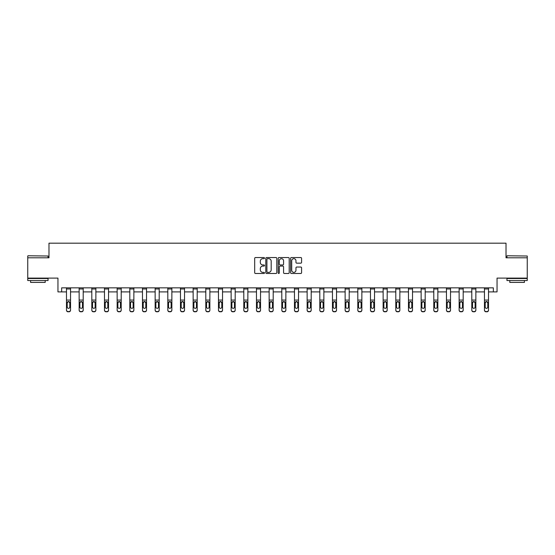 <?xml version="1.0" encoding="UTF-8"?>
<svg xmlns="http://www.w3.org/2000/svg" width="555" height="555" viewBox="0 0 555 555"><rect width="100%" height="100%" fill="white"/><g stroke="black" fill="none" stroke-linecap="round" stroke-linejoin="round"><path stroke-width="0.83" d="M264.506 258.103A0.555 0.555 0 0 0 263.951 257.548L255.487 257.548A0.798 0.798 0 0 0 254.689 258.346L254.689 272.685A0.798 0.798 0 0 0 255.487 273.483L263.951 273.483A0.555 0.555 0 0 0 264.506 272.928A0.555 0.555 0 0 0 263.951 272.373L262.855 272.373A2.553 2.553 0 0 1 260.309 269.82L260.309 268.627A2.553 2.553 0 0 1 262.855 266.074L263.951 266.074A0.555 0.555 0 0 0 264.506 265.519A0.555 0.555 0 0 0 263.951 264.957L262.855 264.957A2.553 2.553 0 0 1 260.309 262.411L260.309 261.211A2.553 2.553 0 0 1 262.855 258.665L263.951 258.665A0.555 0.555 0 0 0 264.506 258.103M61.647 291.902L61.647 287.844L493.353 287.844L493.353 291.902L497.044 291.902L497.044 278.104L527.25 278.104L527.25 257.804L506.021 257.804L506.021 243.187L48.979 243.187L48.979 257.804L27.75 257.804L27.75 278.104L57.956 278.104L57.956 291.902L66.482 291.902M300.789 263.167A0.798 0.798 0 0 0 301.587 262.369L301.587 258.346A0.798 0.798 0 0 0 300.789 257.548L291.389 257.548A0.798 0.798 0 0 0 290.591 258.346L290.591 272.685A0.798 0.798 0 0 0 291.389 273.483L300.789 273.483A0.798 0.798 0 0 0 301.587 272.685L301.587 267.829A0.798 0.798 0 0 0 300.789 267.031L296.765 267.031A0.798 0.798 0 0 0 295.968 267.829L295.968 270.236A2.13 2.13 0 0 1 293.838 272.373A2.13 2.13 0 0 1 291.708 270.236L291.708 260.795A2.13 2.13 0 0 1 293.838 258.665A2.13 2.13 0 0 1 295.968 260.795L295.968 262.369A0.798 0.798 0 0 0 296.765 263.167L300.789 263.167M276.799 258.346A0.798 0.798 0 0 0 276.008 257.548L266.601 257.548A0.798 0.798 0 0 0 265.803 258.346L265.803 272.685A0.798 0.798 0 0 0 266.601 273.483L276.008 273.483A0.798 0.798 0 0 0 276.799 272.685L276.799 258.346M278.992 257.548L288.399 257.548A0.798 0.798 0 0 1 289.197 258.346L289.197 272.685A0.798 0.798 0 0 1 288.399 273.483L284.375 273.483A0.798 0.798 0 0 1 283.577 272.685L283.577 266.872A0.798 0.798 0 0 0 282.779 266.074L280.108 266.074A0.798 0.798 0 0 0 279.311 266.872L279.311 272.928A0.555 0.555 0 0 1 278.756 273.483A0.555 0.555 0 0 1 278.201 272.928L278.201 258.346A0.798 0.798 0 0 1 278.992 257.548M70.541 291.902L79.143 291.902M83.201 291.902L91.811 291.902M95.869 291.902L104.479 291.902M108.537 291.902L117.147 291.902M121.205 291.902L129.808 291.902M133.866 291.902L142.475 291.902M146.534 291.902L155.143 291.902M159.202 291.902L167.811 291.902M171.87 291.902L180.472 291.902M184.531 291.902L193.14 291.902M197.198 291.902L205.808 291.902M209.866 291.902L218.476 291.902M222.534 291.902L231.137 291.902M235.195 291.902L243.805 291.902M247.863 291.902L256.472 291.902M260.531 291.902L269.14 291.902M273.199 291.902L281.801 291.902M285.86 291.902L294.469 291.902M298.528 291.902L307.137 291.902M311.195 291.902L319.805 291.902M323.863 291.902L332.466 291.902M336.524 291.902L345.134 291.902M349.192 291.902L357.802 291.902M361.86 291.902L370.469 291.902M374.528 291.902L383.13 291.902M387.189 291.902L395.798 291.902M399.857 291.902L408.466 291.902M412.525 291.902L421.134 291.902M425.192 291.902L433.795 291.902M437.853 291.902L446.463 291.902M450.521 291.902L459.131 291.902M463.189 291.902L471.799 291.902M475.857 291.902L484.459 291.902M488.518 291.902L493.353 291.902M267.475 258.665A0.555 0.555 0 0 0 266.92 259.22L266.92 271.811A0.555 0.555 0 0 0 267.475 272.373L268.634 272.373A2.553 2.553 0 0 0 271.187 269.82L271.187 261.211A2.553 2.553 0 0 0 268.634 258.665L267.475 258.665M283.577 260.836A2.13 2.13 0 0 0 281.447 258.699A2.13 2.13 0 0 0 279.311 260.836L279.311 264.159A0.798 0.798 0 0 0 280.108 264.957L282.779 264.957A0.798 0.798 0 0 0 283.577 264.159L283.577 260.836M66.482 302.426L66.482 309.947A1.623 1.609 0 0 0 68.105 311.556L68.917 311.556A1.623 1.609 0 0 0 70.541 309.947L70.541 310.203A1.623 1.609 180 0 1 68.917 311.813L68.917 311.556M69.805 307.303L69.805 307.047A1.297 1.29 180 0 1 68.508 308.337A1.297 1.29 180 0 0 69.805 307.047L69.805 302.669M67.21 307.047L67.21 302.773L67.21 307.047A1.297 1.29 180 0 0 68.508 308.337M67.828 301.656L67.21 302.773L68.508 301.462L69.805 302.773M69.188 301.656L68.508 301.462M70.541 287.844L70.541 310.203M66.482 287.844L66.482 309.947M68.105 311.556L68.917 311.813M68.105 311.813A1.623 1.609 180 0 1 66.482 310.203M27.993 255.772L48.049 256.015L27.993 255.772M37.9 280.539L27.75 280.539L27.75 278.506L48.049 278.506L48.049 280.539L37.9 280.539M45.205 280.539L45.205 282.405L30.594 282.405L30.594 280.539M507.194 255.772L527.25 256.015L507.194 255.772M517.1 280.539L506.951 280.539L506.951 278.506L527.25 278.506L527.25 280.539L517.1 280.539M524.406 280.539L524.406 282.405L509.795 282.405L509.795 280.539M79.143 302.426L79.143 309.947A1.623 1.609 0 0 0 80.766 311.556L81.578 311.556A1.623 1.609 0 0 0 83.201 309.947L83.201 310.203A1.623 1.609 180 0 1 81.578 311.813L81.578 311.556M82.473 307.303L82.473 307.047A1.297 1.29 180 0 1 81.176 308.337A1.297 1.29 180 0 0 82.473 307.047L82.473 302.669M79.878 307.047L79.878 302.773L79.878 307.047A1.297 1.29 180 0 0 81.176 308.337M80.496 301.656L79.878 302.773L81.176 301.462L82.473 302.773M81.849 301.656L81.176 301.462M91.811 302.426L91.811 309.947A1.623 1.609 0 0 0 93.434 311.556L94.246 311.556A1.623 1.609 0 0 0 95.869 309.947L95.869 310.203A1.623 1.609 180 0 1 94.246 311.813L94.246 311.556M95.141 307.303L95.141 307.047A1.297 1.29 180 0 1 93.844 308.337A1.297 1.29 180 0 0 95.141 307.047L95.141 302.669M92.539 307.047L92.539 302.773L92.539 307.047A1.297 1.29 180 0 0 93.844 308.337M93.164 301.656L92.539 302.773L93.844 301.462L95.141 302.773M94.517 301.656L93.844 301.462M83.201 287.844L83.201 310.203M79.143 287.844L79.143 309.947M80.766 311.556L81.578 311.813M80.766 311.813A1.623 1.609 180 0 1 79.143 310.203M95.869 287.844L95.869 310.203M91.811 287.844L91.811 309.947M93.434 311.556L94.246 311.813M93.434 311.813A1.623 1.609 180 0 1 91.811 310.203M104.479 302.426L104.479 309.947A1.623 1.609 0 0 0 106.102 311.556L106.914 311.556A1.623 1.609 0 0 0 108.537 309.947L108.537 310.203A1.623 1.609 180 0 1 106.914 311.813L106.914 311.556M107.809 307.303L107.809 307.047A1.297 1.29 180 0 1 106.505 308.337A1.297 1.29 180 0 0 107.809 307.047L107.809 302.669M105.207 307.047L105.207 302.773L105.207 307.047A1.297 1.29 180 0 0 106.505 308.337M105.832 301.656L105.207 302.773L106.505 301.462L107.809 302.773M107.184 301.656L106.505 301.462M108.537 287.844L108.537 310.203M104.479 287.844L104.479 309.947M106.102 311.556L106.914 311.813M106.102 311.813A1.623 1.609 180 0 1 104.479 310.203M117.147 302.426L117.147 309.947A1.623 1.609 0 0 0 118.77 311.556L119.582 311.556A1.623 1.609 0 0 0 121.205 309.947L121.205 310.203A1.623 1.609 180 0 1 119.582 311.813L119.582 311.556M120.47 307.303L120.47 307.047A1.297 1.29 180 0 1 119.172 308.337A1.297 1.29 180 0 0 120.47 307.047L120.47 302.669M117.875 307.047L117.875 302.773L117.875 307.047A1.297 1.29 180 0 0 119.172 308.337M118.493 301.656L117.875 302.773L119.172 301.462L120.47 302.773M119.852 301.656L119.172 301.462M121.205 287.844L121.205 310.203M117.147 287.844L117.147 309.947M118.77 311.556L119.582 311.813M118.77 311.813A1.623 1.609 180 0 1 117.147 310.203M129.808 302.426L129.808 309.947A1.623 1.609 0 0 0 131.431 311.556L132.243 311.556A1.623 1.609 0 0 0 133.866 309.947L133.866 310.203A1.623 1.609 180 0 1 132.243 311.813L132.243 311.556M133.138 307.303L133.138 307.047A1.297 1.29 180 0 1 131.84 308.337A1.297 1.29 180 0 0 133.138 307.047L133.138 302.669M130.543 307.047L130.543 302.773L130.543 307.047A1.297 1.29 180 0 0 131.84 308.337M131.16 301.656L130.543 302.773L131.84 301.462L133.138 302.773M132.513 301.656L131.84 301.462M133.866 287.844L133.866 310.203M129.808 287.844L129.808 309.947M131.431 311.556L132.243 311.813M131.431 311.813A1.623 1.609 180 0 1 129.808 310.203M142.475 302.426L142.475 309.947A1.623 1.609 0 0 0 144.099 311.556L144.91 311.556A1.623 1.609 0 0 0 146.534 309.947L146.534 310.203A1.623 1.609 180 0 1 144.91 311.813L144.91 311.556M145.805 307.303L145.805 307.047A1.297 1.29 180 0 1 144.508 308.337A1.297 1.29 180 0 0 145.805 307.047L145.805 302.669M143.204 307.047L143.204 302.773L143.204 307.047A1.297 1.29 180 0 0 144.508 308.337M143.828 301.656L143.204 302.773L144.508 301.462L145.805 302.773M145.181 301.656L144.508 301.462M146.534 287.844L146.534 310.203M142.475 287.844L142.475 309.947M144.099 311.556L144.91 311.813M144.099 311.813A1.623 1.609 180 0 1 142.475 310.203M155.143 302.426L155.143 309.947A1.623 1.609 0 0 0 156.767 311.556L157.578 311.556A1.623 1.609 0 0 0 159.202 309.947L159.202 310.203A1.623 1.609 180 0 1 157.578 311.813L157.578 311.556M158.473 307.303L158.473 307.047A1.297 1.29 180 0 1 157.169 308.337A1.297 1.29 180 0 0 158.473 307.047L158.473 302.669M155.872 307.047L155.872 302.773L155.872 307.047A1.297 1.29 180 0 0 157.169 308.337M156.496 301.656L155.872 302.773L157.169 301.462L158.473 302.773M157.849 301.656L157.169 301.462M159.202 287.844L159.202 310.203M155.143 287.844L155.143 309.947M156.767 311.556L157.578 311.813M156.767 311.813A1.623 1.609 180 0 1 155.143 310.203M167.811 302.426L167.811 309.947A1.623 1.609 0 0 0 169.435 311.556L170.246 311.556A1.623 1.609 0 0 0 171.87 309.947L171.87 310.203A1.623 1.609 180 0 1 170.246 311.813L170.246 311.556M171.134 307.303L171.134 307.047A1.297 1.29 180 0 1 169.837 308.337A1.297 1.29 180 0 0 171.134 307.047L171.134 302.669M168.54 307.047L168.54 302.773L168.54 307.047A1.297 1.29 180 0 0 169.837 308.337M169.157 301.656L168.54 302.773L169.837 301.462L171.134 302.773M170.517 301.656L169.837 301.462M171.87 287.844L171.87 310.203M167.811 287.844L167.811 309.947M169.435 311.556L170.246 311.813M169.435 311.813A1.623 1.609 180 0 1 167.811 310.203M180.472 302.426L180.472 309.947A1.623 1.609 0 0 0 182.096 311.556L182.907 311.556A1.623 1.609 0 0 0 184.531 309.947L184.531 310.203A1.623 1.609 180 0 1 182.907 311.813L182.907 311.556M183.802 307.303L183.802 307.047A1.297 1.29 180 0 1 182.505 308.337A1.297 1.29 180 0 0 183.802 307.047L183.802 302.669M181.207 307.047L181.207 302.773L181.207 307.047A1.297 1.29 180 0 0 182.505 308.337M181.825 301.656L181.207 302.773L182.505 301.462L183.802 302.773M183.178 301.656L182.505 301.462M193.14 302.426L193.14 309.947A1.623 1.609 0 0 0 194.763 311.556L195.575 311.556A1.623 1.609 0 0 0 197.198 309.947L197.198 310.203A1.623 1.609 180 0 1 195.575 311.813L195.575 311.556M196.47 307.303L196.47 307.047A1.297 1.29 180 0 1 195.173 308.337A1.297 1.29 180 0 0 196.47 307.047L196.47 302.669M193.868 307.047L193.868 302.773L193.868 307.047A1.297 1.29 180 0 0 195.173 308.337M194.493 301.656L193.868 302.773L195.173 301.462L196.47 302.773M195.846 301.656L195.173 301.462M205.808 302.426L205.808 309.947A1.623 1.609 0 0 0 207.431 311.556L208.243 311.556A1.623 1.609 0 0 0 209.866 309.947L209.866 310.203A1.623 1.609 180 0 1 208.243 311.813L208.243 311.556M209.138 307.303L209.138 307.047A1.297 1.29 180 0 1 207.834 308.337A1.297 1.29 180 0 0 209.138 307.047L209.138 302.669M206.536 307.047L206.536 302.773L206.536 307.047A1.297 1.29 180 0 0 207.834 308.337M207.161 301.656L206.536 302.773L207.834 301.462L209.138 302.773M208.513 301.656L207.834 301.462M218.476 302.426L218.476 309.947A1.623 1.609 0 0 0 220.099 311.556L220.911 311.556A1.623 1.609 0 0 0 222.534 309.947L222.534 310.203A1.623 1.609 180 0 1 220.911 311.813L220.911 311.556M221.799 307.303L221.799 307.047A1.297 1.29 180 0 1 220.501 308.337A1.297 1.29 180 0 0 221.799 307.047L221.799 302.669M219.204 307.047L219.204 302.773L219.204 307.047A1.297 1.29 180 0 0 220.501 308.337M219.822 301.656L219.204 302.773L220.501 301.462L221.799 302.773M221.181 301.656L220.501 301.462M231.137 302.426L231.137 309.947A1.623 1.609 0 0 0 232.76 311.556L233.572 311.556A1.623 1.609 0 0 0 235.195 309.947L235.195 310.203A1.623 1.609 180 0 1 233.572 311.813L233.572 311.556M234.467 307.303L234.467 307.047A1.297 1.29 180 0 1 233.169 308.337A1.297 1.29 180 0 0 234.467 307.047L234.467 302.669M231.872 307.047L231.872 302.773L231.872 307.047A1.297 1.29 180 0 0 233.169 308.337M232.489 301.656L231.872 302.773L233.169 301.462L234.467 302.773M233.842 301.656L233.169 301.462M243.805 302.426L243.805 309.947A1.623 1.609 0 0 0 245.428 311.556L246.24 311.556A1.623 1.609 0 0 0 247.863 309.947L247.863 310.203A1.623 1.609 180 0 1 246.24 311.813L246.24 311.556M247.135 307.303L247.135 307.047A1.297 1.29 180 0 1 245.837 308.337A1.297 1.29 180 0 0 247.135 307.047L247.135 302.669M244.533 307.047L244.533 302.773L244.533 307.047A1.297 1.29 180 0 0 245.837 308.337M245.157 301.656L244.533 302.773L245.837 301.462L247.135 302.773M246.51 301.656L245.837 301.462M256.472 302.426L256.472 309.947A1.623 1.609 0 0 0 258.096 311.556L258.907 311.556A1.623 1.609 0 0 0 260.531 309.947L260.531 310.203A1.623 1.609 180 0 1 258.907 311.813L258.907 311.556M259.802 307.303L259.802 307.047A1.297 1.29 180 0 1 258.498 308.337A1.297 1.29 180 0 0 259.802 307.047L259.802 302.669M257.201 307.047L257.201 302.773L257.201 307.047A1.297 1.29 180 0 0 258.498 308.337M257.825 301.656L257.201 302.773L258.498 301.462L259.802 302.773M259.178 301.656L258.498 301.462M269.14 302.426L269.14 309.947A1.623 1.609 0 0 0 270.764 311.556L271.575 311.556A1.623 1.609 0 0 0 273.199 309.947L273.199 310.203A1.623 1.609 180 0 1 271.575 311.813L271.575 311.556M272.463 307.303L272.463 307.047A1.297 1.29 180 0 1 271.166 308.337A1.297 1.29 180 0 0 272.463 307.047L272.463 302.669M269.869 307.047L269.869 302.773L269.869 307.047A1.297 1.29 180 0 0 271.166 308.337M270.486 301.656L269.869 302.773L271.166 301.462L272.463 302.773M271.846 301.656L271.166 301.462M281.801 302.426L281.801 309.947A1.623 1.609 0 0 0 283.425 311.556L284.236 311.556A1.623 1.609 0 0 0 285.86 309.947L285.86 310.203A1.623 1.609 180 0 1 284.236 311.813L284.236 311.556M285.131 307.303L285.131 307.047A1.297 1.29 180 0 1 283.834 308.337A1.297 1.29 180 0 0 285.131 307.047L285.131 302.669M282.537 307.047L282.537 302.773L282.537 307.047A1.297 1.29 180 0 0 283.834 308.337M283.154 301.656L282.537 302.773L283.834 301.462L285.131 302.773M284.507 301.656L283.834 301.462M294.469 302.426L294.469 309.947A1.623 1.609 0 0 0 296.092 311.556L296.904 311.556A1.623 1.609 0 0 0 298.528 309.947L298.528 310.203A1.623 1.609 180 0 1 296.904 311.813L296.904 311.556M297.799 307.303L297.799 307.047A1.297 1.29 180 0 1 296.502 308.337A1.297 1.29 180 0 0 297.799 307.047L297.799 302.669M295.198 307.047L295.198 302.773L295.198 307.047A1.297 1.29 180 0 0 296.502 308.337M295.822 301.656L295.198 302.773L296.502 301.462L297.799 302.773M297.175 301.656L296.502 301.462M184.531 287.844L184.531 310.203M180.472 287.844L180.472 309.947M182.096 311.556L182.907 311.813M182.096 311.813A1.623 1.609 180 0 1 180.472 310.203M197.198 287.844L197.198 310.203M193.14 287.844L193.14 309.947M194.763 311.556L195.575 311.813M194.763 311.813A1.623 1.609 180 0 1 193.14 310.203M209.866 287.844L209.866 310.203M205.808 287.844L205.808 309.947M207.431 311.556L208.243 311.813M207.431 311.813A1.623 1.609 180 0 1 205.808 310.203M222.534 287.844L222.534 310.203M218.476 287.844L218.476 309.947M220.099 311.556L220.911 311.813M220.099 311.813A1.623 1.609 180 0 1 218.476 310.203M235.195 287.844L235.195 310.203M231.137 287.844L231.137 309.947M232.76 311.556L233.572 311.813M232.76 311.813A1.623 1.609 180 0 1 231.137 310.203M247.863 287.844L247.863 310.203M243.805 287.844L243.805 309.947M245.428 311.556L246.24 311.813M245.428 311.813A1.623 1.609 180 0 1 243.805 310.203M260.531 287.844L260.531 310.203M256.472 287.844L256.472 309.947M258.096 311.556L258.907 311.813M258.096 311.813A1.623 1.609 180 0 1 256.472 310.203M273.199 287.844L273.199 310.203M269.14 287.844L269.14 309.947M270.764 311.556L271.575 311.813M270.764 311.813A1.623 1.609 180 0 1 269.14 310.203M285.86 287.844L285.86 310.203M281.801 287.844L281.801 309.947M283.425 311.556L284.236 311.813M283.425 311.813A1.623 1.609 180 0 1 281.801 310.203M298.528 287.844L298.528 310.203M294.469 287.844L294.469 309.947M296.092 311.556L296.904 311.813M296.092 311.813A1.623 1.609 180 0 1 294.469 310.203M307.137 302.426L307.137 309.947A1.623 1.609 0 0 0 308.76 311.556L309.572 311.556A1.623 1.609 0 0 0 311.195 309.947L311.195 310.203A1.623 1.609 180 0 1 309.572 311.813L309.572 311.556M310.467 307.303L310.467 307.047A1.297 1.29 180 0 1 309.163 308.337A1.297 1.29 180 0 0 310.467 307.047L310.467 302.669M307.865 307.047L307.865 302.773L307.865 307.047A1.297 1.29 180 0 0 309.163 308.337M308.49 301.656L307.865 302.773L309.163 301.462L310.467 302.773M309.843 301.656L309.163 301.462M311.195 287.844L311.195 310.203M307.137 287.844L307.137 309.947M308.76 311.556L309.572 311.813M308.76 311.813A1.623 1.609 180 0 1 307.137 310.203M319.805 302.426L319.805 309.947A1.623 1.609 0 0 0 321.428 311.556L322.24 311.556A1.623 1.609 0 0 0 323.863 309.947L323.863 310.203A1.623 1.609 180 0 1 322.24 311.813L322.24 311.556M323.128 307.303L323.128 307.047A1.297 1.29 180 0 1 321.831 308.337A1.297 1.29 180 0 0 323.128 307.047L323.128 302.669M320.533 307.047L320.533 302.773L320.533 307.047A1.297 1.29 180 0 0 321.831 308.337M321.151 301.656L320.533 302.773L321.831 301.462L323.128 302.773M322.51 301.656L321.831 301.462M323.863 287.844L323.863 310.203M319.805 287.844L319.805 309.947M321.428 311.556L322.24 311.813M321.428 311.813A1.623 1.609 180 0 1 319.805 310.203M332.466 302.426L332.466 309.947A1.623 1.609 0 0 0 334.089 311.556L334.901 311.556A1.623 1.609 0 0 0 336.524 309.947L336.524 310.203A1.623 1.609 180 0 1 334.901 311.813L334.901 311.556M335.796 307.303L335.796 307.047A1.297 1.29 180 0 1 334.498 308.337A1.297 1.29 180 0 0 335.796 307.047L335.796 302.669M333.201 307.047L333.201 302.773L333.201 307.047A1.297 1.29 180 0 0 334.498 308.337M333.819 301.656L333.201 302.773L334.498 301.462L335.796 302.773M335.171 301.656L334.498 301.462M336.524 287.844L336.524 310.203M332.466 287.844L332.466 309.947M334.089 311.556L334.901 311.813M334.089 311.813A1.623 1.609 180 0 1 332.466 310.203M345.134 302.426L345.134 309.947A1.623 1.609 0 0 0 346.757 311.556L347.569 311.556A1.623 1.609 0 0 0 349.192 309.947L349.192 310.203A1.623 1.609 180 0 1 347.569 311.813L347.569 311.556M348.464 307.303L348.464 307.047A1.297 1.29 180 0 1 347.166 308.337A1.297 1.29 180 0 0 348.464 307.047L348.464 302.669M345.862 307.047L345.862 302.773L345.862 307.047A1.297 1.29 180 0 0 347.166 308.337M346.486 301.656L345.862 302.773L347.166 301.462L348.464 302.773M347.839 301.656L347.166 301.462M349.192 287.844L349.192 310.203M345.134 287.844L345.134 309.947M346.757 311.556L347.569 311.813M346.757 311.813A1.623 1.609 180 0 1 345.134 310.203M357.802 302.426L357.802 309.947A1.623 1.609 0 0 0 359.425 311.556L360.237 311.556A1.623 1.609 0 0 0 361.86 309.947L361.86 310.203A1.623 1.609 180 0 1 360.237 311.813L360.237 311.556M361.132 307.303L361.132 307.047A1.297 1.29 180 0 1 359.827 308.337A1.297 1.29 180 0 0 361.132 307.047L361.132 302.669M358.53 307.047L358.53 302.773L358.53 307.047A1.297 1.29 180 0 0 359.827 308.337M359.154 301.656L358.53 302.773L359.827 301.462L361.132 302.773M360.507 301.656L359.827 301.462M361.86 287.844L361.86 310.203M357.802 287.844L357.802 309.947M359.425 311.556L360.237 311.813M359.425 311.813A1.623 1.609 180 0 1 357.802 310.203M370.469 302.426L370.469 309.947A1.623 1.609 0 0 0 372.093 311.556L372.904 311.556A1.623 1.609 0 0 0 374.528 309.947L374.528 310.203A1.623 1.609 180 0 1 372.904 311.813L372.904 311.556M373.792 307.303L373.792 307.047A1.297 1.29 180 0 1 372.495 308.337A1.297 1.29 180 0 0 373.792 307.047L373.792 302.669M371.198 307.047L371.198 302.773L371.198 307.047A1.297 1.29 180 0 0 372.495 308.337M371.815 301.656L371.198 302.773L372.495 301.462L373.792 302.773M373.175 301.656L372.495 301.462M374.528 287.844L374.528 310.203M370.469 287.844L370.469 309.947M372.093 311.556L372.904 311.813M372.093 311.813A1.623 1.609 180 0 1 370.469 310.203M383.13 302.426L383.13 309.947A1.623 1.609 0 0 0 384.754 311.556L385.565 311.556A1.623 1.609 0 0 0 387.189 309.947L387.189 310.203A1.623 1.609 180 0 1 385.565 311.813L385.565 311.556M386.46 307.303L386.46 307.047A1.297 1.29 180 0 1 385.163 308.337A1.297 1.29 180 0 0 386.46 307.047L386.46 302.669M383.866 307.047L383.866 302.773L383.866 307.047A1.297 1.29 180 0 0 385.163 308.337M384.483 301.656L383.866 302.773L385.163 301.462L386.46 302.773M385.836 301.656L385.163 301.462M387.189 287.844L387.189 310.203M383.13 287.844L383.13 309.947M384.754 311.556L385.565 311.813M384.754 311.813A1.623 1.609 180 0 1 383.13 310.203M395.798 302.426L395.798 309.947A1.623 1.609 0 0 0 397.422 311.556L398.233 311.556A1.623 1.609 0 0 0 399.857 309.947L399.857 310.203A1.623 1.609 180 0 1 398.233 311.813L398.233 311.556M399.128 307.303L399.128 307.047A1.297 1.29 180 0 1 397.831 308.337A1.297 1.29 180 0 0 399.128 307.047L399.128 302.669M396.527 307.047L396.527 302.773L396.527 307.047A1.297 1.29 180 0 0 397.831 308.337M397.151 301.656L396.527 302.773L397.831 301.462L399.128 302.773M398.504 301.656L397.831 301.462M399.857 287.844L399.857 310.203M395.798 287.844L395.798 309.947M397.422 311.556L398.233 311.813M397.422 311.813A1.623 1.609 180 0 1 395.798 310.203M408.466 302.426L408.466 309.947A1.623 1.609 0 0 0 410.089 311.556L410.901 311.556A1.623 1.609 0 0 0 412.525 309.947L412.525 310.203A1.623 1.609 180 0 1 410.901 311.813L410.901 311.556M411.796 307.303L411.796 307.047A1.297 1.29 180 0 1 410.492 308.337A1.297 1.29 180 0 0 411.796 307.047L411.796 302.669M409.195 307.047L409.195 302.773L409.195 307.047A1.297 1.29 180 0 0 410.492 308.337M409.819 301.656L409.195 302.773L410.492 301.462L411.796 302.773M411.172 301.656L410.492 301.462M412.525 287.844L412.525 310.203M408.466 287.844L408.466 309.947M410.089 311.556L410.901 311.813M410.089 311.813A1.623 1.609 180 0 1 408.466 310.203M421.134 302.426L421.134 309.947A1.623 1.609 0 0 0 422.757 311.556L423.569 311.556A1.623 1.609 0 0 0 425.192 309.947L425.192 310.203A1.623 1.609 180 0 1 423.569 311.813L423.569 311.556M424.457 307.303L424.457 307.047A1.297 1.29 180 0 1 423.16 308.337A1.297 1.29 180 0 0 424.457 307.047L424.457 302.669M421.862 307.047L421.862 302.773L421.862 307.047A1.297 1.29 180 0 0 423.16 308.337M422.48 301.656L421.862 302.773L423.16 301.462L424.457 302.773M423.84 301.656L423.16 301.462M425.192 287.844L425.192 310.203M421.134 287.844L421.134 309.947M422.757 311.556L423.569 311.813M422.757 311.813A1.623 1.609 180 0 1 421.134 310.203M433.795 302.426L433.795 309.947A1.623 1.609 0 0 0 435.418 311.556L436.23 311.556A1.623 1.609 0 0 0 437.853 309.947L437.853 310.203A1.623 1.609 180 0 1 436.23 311.813L436.23 311.556M437.125 307.303L437.125 307.047A1.297 1.29 180 0 1 435.828 308.337A1.297 1.29 180 0 0 437.125 307.047L437.125 302.669M434.53 307.047L434.53 302.773L434.53 307.047A1.297 1.29 180 0 0 435.828 308.337M435.148 301.656L434.53 302.773L435.828 301.462L437.125 302.773M436.501 301.656L435.828 301.462M437.853 287.844L437.853 310.203M433.795 287.844L433.795 309.947M435.418 311.556L436.23 311.813M435.418 311.813A1.623 1.609 180 0 1 433.795 310.203M446.463 302.426L446.463 309.947A1.623 1.609 0 0 0 448.086 311.556L448.898 311.556A1.623 1.609 0 0 0 450.521 309.947L450.521 310.203A1.623 1.609 180 0 1 448.898 311.813L448.898 311.556M449.793 307.303L449.793 307.047A1.297 1.29 180 0 1 448.495 308.337A1.297 1.29 180 0 0 449.793 307.047L449.793 302.669M447.191 307.047L447.191 302.773L447.191 307.047A1.297 1.29 180 0 0 448.495 308.337M447.816 301.656L447.191 302.773L448.495 301.462L449.793 302.773M449.168 301.656L448.495 301.462M450.521 287.844L450.521 310.203M446.463 287.844L446.463 309.947M448.086 311.556L448.898 311.813M448.086 311.813A1.623 1.609 180 0 1 446.463 310.203M459.131 302.426L459.131 309.947A1.623 1.609 0 0 0 460.754 311.556L461.566 311.556A1.623 1.609 0 0 0 463.189 309.947L463.189 310.203A1.623 1.609 180 0 1 461.566 311.813L461.566 311.556M462.461 307.303L462.461 307.047A1.297 1.29 180 0 1 461.156 308.337A1.297 1.29 180 0 0 462.461 307.047L462.461 302.669M459.859 307.047L459.859 302.773L459.859 307.047A1.297 1.29 180 0 0 461.156 308.337M460.483 301.656L459.859 302.773L461.156 301.462L462.461 302.773M461.836 301.656L461.156 301.462M463.189 287.844L463.189 310.203M459.131 287.844L459.131 309.947M460.754 311.556L461.566 311.813M460.754 311.813A1.623 1.609 180 0 1 459.131 310.203M471.799 302.426L471.799 309.947A1.623 1.609 0 0 0 473.422 311.556L474.234 311.556A1.623 1.609 0 0 0 475.857 309.947L475.857 310.203A1.623 1.609 180 0 1 474.234 311.813L474.234 311.556M475.122 307.303L475.122 307.047A1.297 1.29 180 0 1 473.824 308.337A1.297 1.29 180 0 0 475.122 307.047L475.122 302.669M472.527 307.047L472.527 302.773L472.527 307.047A1.297 1.29 180 0 0 473.824 308.337M473.144 301.656L472.527 302.773L473.824 301.462L475.122 302.773M474.504 301.656L473.824 301.462M475.857 287.844L475.857 310.203M471.799 287.844L471.799 309.947M473.422 311.556L474.234 311.813M473.422 311.813A1.623 1.609 180 0 1 471.799 310.203M484.459 302.426L484.459 309.947A1.623 1.609 0 0 0 486.083 311.556L486.895 311.556A1.623 1.609 0 0 0 488.518 309.947L488.518 310.203A1.623 1.609 180 0 1 486.895 311.813L486.895 311.556M487.789 307.303L487.789 307.047A1.297 1.29 180 0 1 486.492 308.337A1.297 1.29 180 0 0 487.789 307.047L487.789 302.669M485.195 307.047L485.195 302.773L485.195 307.047A1.297 1.29 180 0 0 486.492 308.337M485.812 301.656L485.195 302.773L486.492 301.462L487.789 302.773M487.165 301.656L486.492 301.462M488.518 287.844L488.518 310.203M484.459 287.844L484.459 309.947M486.083 311.556L486.895 311.813M486.083 311.813A1.623 1.609 180 0 1 484.459 310.203M66.482 287.858L70.541 287.858M69.666 302.17L70.541 302.17M66.482 302.17L67.356 302.17M66.482 300.075L70.541 300.075M66.482 288.975L70.541 288.975M79.143 287.858L83.201 287.858M82.327 302.17L83.201 302.17M79.143 302.17L80.017 302.17M79.143 300.075L83.201 300.075M79.143 288.975L83.201 288.975M91.811 287.858L95.869 287.858M94.995 302.17L95.869 302.17M91.811 302.17L92.685 302.17M91.811 300.075L95.869 300.075M91.811 288.975L95.869 288.975M104.479 287.858L108.537 287.858M107.663 302.17L108.537 302.17M104.479 302.17L105.353 302.17M104.479 300.075L108.537 300.075M104.479 288.975L108.537 288.975M117.147 287.858L121.205 287.858M120.331 302.17L121.205 302.17M117.147 302.17L118.021 302.17M117.147 300.075L121.205 300.075M117.147 288.975L121.205 288.975M129.808 287.858L133.866 287.858M132.992 302.17L133.866 302.17M129.808 302.17L130.682 302.17M129.808 300.075L133.866 300.075M129.808 288.975L133.866 288.975M142.475 287.858L146.534 287.858M145.66 302.17L146.534 302.17M142.475 302.17L143.35 302.17M142.475 300.075L146.534 300.075M142.475 288.975L146.534 288.975M155.143 287.858L159.202 287.858M158.328 302.17L159.202 302.17M155.143 302.17L156.017 302.17M155.143 300.075L159.202 300.075M155.143 288.975L159.202 288.975M167.811 287.858L171.87 287.858M170.995 302.17L171.87 302.17M167.811 302.17L168.685 302.17M167.811 300.075L171.87 300.075M167.811 288.975L171.87 288.975M180.472 287.858L184.531 287.858M183.656 302.17L184.531 302.17M180.472 302.17L181.346 302.17M180.472 300.075L184.531 300.075M180.472 288.975L184.531 288.975M193.14 287.858L197.198 287.858M196.324 302.17L197.198 302.17M193.14 302.17L194.014 302.17M193.14 300.075L197.198 300.075M193.14 288.975L197.198 288.975M205.808 287.858L209.866 287.858M208.992 302.17L209.866 302.17M205.808 302.17L206.682 302.17M205.808 300.075L209.866 300.075M205.808 288.975L209.866 288.975M218.476 287.858L222.534 287.858M221.66 302.17L222.534 302.17M218.476 302.17L219.35 302.17M218.476 300.075L222.534 300.075M218.476 288.975L222.534 288.975M231.137 287.858L235.195 287.858M234.321 302.17L235.195 302.17M231.137 302.17L232.011 302.17M231.137 300.075L235.195 300.075M231.137 288.975L235.195 288.975M243.805 287.858L247.863 287.858M246.989 302.17L247.863 302.17M243.805 302.17L244.679 302.17M243.805 300.075L247.863 300.075M243.805 288.975L247.863 288.975M256.472 287.858L260.531 287.858M259.657 302.17L260.531 302.17M256.472 302.17L257.347 302.17M256.472 300.075L260.531 300.075M256.472 288.975L260.531 288.975M269.14 287.858L273.199 287.858M272.325 302.17L273.199 302.17M269.14 302.17L270.014 302.17M269.14 300.075L273.199 300.075M269.14 288.975L273.199 288.975M281.801 287.858L285.86 287.858M284.986 302.17L285.86 302.17M281.801 302.17L282.675 302.17M281.801 300.075L285.86 300.075M281.801 288.975L285.86 288.975M294.469 287.858L298.528 287.858M297.653 302.17L298.528 302.17M294.469 302.17L295.343 302.17M294.469 300.075L298.528 300.075M294.469 288.975L298.528 288.975M307.137 287.858L311.195 287.858M310.321 302.17L311.195 302.17M307.137 302.17L308.011 302.17M307.137 300.075L311.195 300.075M307.137 288.975L311.195 288.975M319.805 287.858L323.863 287.858M322.989 302.17L323.863 302.17M319.805 302.17L320.679 302.17M319.805 300.075L323.863 300.075M319.805 288.975L323.863 288.975M332.466 287.858L336.524 287.858M335.65 302.17L336.524 302.17M332.466 302.17L333.34 302.17M332.466 300.075L336.524 300.075M332.466 288.975L336.524 288.975M345.134 287.858L349.192 287.858M348.318 302.17L349.192 302.17M345.134 302.17L346.008 302.17M345.134 300.075L349.192 300.075M345.134 288.975L349.192 288.975M357.802 287.858L361.86 287.858M360.986 302.17L361.86 302.17M357.802 302.17L358.676 302.17M357.802 300.075L361.86 300.075M357.802 288.975L361.86 288.975M370.469 287.858L374.528 287.858M373.654 302.17L374.528 302.17M370.469 302.17L371.344 302.17M370.469 300.075L374.528 300.075M370.469 288.975L374.528 288.975M383.13 287.858L387.189 287.858M386.315 302.17L387.189 302.17M383.13 302.17L384.004 302.17M383.13 300.075L387.189 300.075M383.13 288.975L387.189 288.975M395.798 287.858L399.857 287.858M398.983 302.17L399.857 302.17M395.798 302.17L396.672 302.17M395.798 300.075L399.857 300.075M395.798 288.975L399.857 288.975M408.466 287.858L412.525 287.858M411.65 302.17L412.525 302.17M408.466 302.17L409.34 302.17M408.466 300.075L412.525 300.075M408.466 288.975L412.525 288.975M421.134 287.858L425.192 287.858M424.318 302.17L425.192 302.17M421.134 302.17L422.008 302.17M421.134 300.075L425.192 300.075M421.134 288.975L425.192 288.975M433.795 287.858L437.853 287.858M436.979 302.17L437.853 302.17M433.795 302.17L434.669 302.17M433.795 300.075L437.853 300.075M433.795 288.975L437.853 288.975M446.463 287.858L450.521 287.858M449.647 302.17L450.521 302.17M446.463 302.17L447.337 302.17M446.463 300.075L450.521 300.075M446.463 288.975L450.521 288.975M459.131 287.858L463.189 287.858M462.315 302.17L463.189 302.17M459.131 302.17L460.005 302.17M459.131 300.075L463.189 300.075M459.131 288.975L463.189 288.975M471.799 287.858L475.857 287.858M474.983 302.17L475.857 302.17M471.799 302.17L472.673 302.17M471.799 300.075L475.857 300.075M471.799 288.975L475.857 288.975M484.459 287.858L488.518 287.858M487.644 302.17L488.518 302.17M484.459 302.17L485.334 302.17M484.459 300.075L488.518 300.075M484.459 288.975L488.518 288.975M27.75 257.804L27.75 256.015M32.377 278.506L32.377 278.104M43.422 278.506L43.422 278.104M48.049 257.804L48.049 256.015M506.951 257.804L506.951 256.015M511.578 278.506L511.578 278.104M522.623 278.506L522.623 278.104M527.25 257.804L527.25 256.015"/></g></svg>
